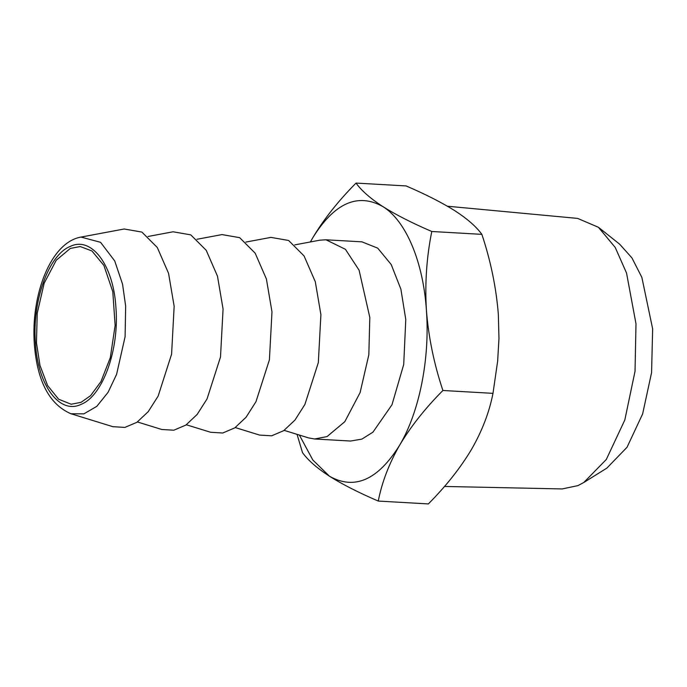 <?xml version="1.0" encoding="UTF-8"?>
<svg xmlns="http://www.w3.org/2000/svg" width="687" height="687" viewBox="0 0 687 687"><rect width="100%" height="100%" fill="white"/><g stroke="black" fill="none" stroke-linecap="round" stroke-linejoin="round"><path stroke-width="1.03" d="M598.42 227.285L619.691 244.211L631.928 257.891L641.864 277.385L652.65 328.884L651.577 372.603L642.628 413.943L627.025 447.289L606.879 468.096L583.813 482.48L606.303 459.474L624.818 419.98L635.037 371.238L635.99 323.8L626.535 273.04L615.234 247.449L598.42 227.285L577.638 218.406L447.435 206.229M444.463 486.448L562.164 488.938L577.922 485.623L583.813 482.48M81.066 402.333L90.547 395.703L100.963 381.577L110.281 357.738L115.133 325.449L112.797 291.683L103.892 265.431L91.912 250.935L80.199 246.539L70.306 248.445L56.248 260.236L44.148 283.259L37.235 313.212L36.463 342.753L39.975 365.415L47.592 385.544L58.61 399.207L71.173 404.239L81.066 402.333M498.968 338.442L497.646 361.147M481.87 234.361C476.4 226.753 467.418 218.895 454.914 210.772C442.007 202.648 425.742 194.369 406.12 185.937L356.029 183.077C361.499 190.677 370.482 198.543 382.985 206.658C395.892 214.782 412.157 223.06 431.78 231.493L481.87 234.361C490.733 260.966 496.229 287.673 498.35 314.483L498.968 338.502L497.654 361.096L492.991 393.35C489.342 412.088 482.214 430.723 471.591 449.264C460.522 467.821 446.103 486.044 428.353 503.923L378.262 501.063C358.674 492.648 342.409 484.369 329.468 476.228C316.982 468.122 307.999 460.264 302.512 452.639L297.042 434.339M431.78 231.493C426.584 257.29 424.798 283.585 426.421 310.369C428.533 337.214 434.029 363.921 442.9 390.491L492.991 393.35M310.395 241.953L312.791 237.736C323.835 219.222 338.244 200.999 356.029 183.077M442.9 390.491C425.15 408.37 410.74 426.593 399.662 445.15C389.04 463.691 381.912 482.326 378.262 501.063M81.006 237.075L124.175 228.994L141.857 232.069L157.314 247.526L168.564 273.366L174.155 306.256L171.587 354.2L158.139 396.107L148.229 411.659L136.936 422.29L124.905 427.408L112.866 426.687L70.898 413.737L83.883 413.857L96.807 406.352L108.057 392.354L116.584 374.372L125.103 336.69L125.661 306.11L122.552 284.169L114.712 260.923L100.542 242.305L81.006 237.075C50.52 242.288 30.692 295.444 34.35 344.196C37.21 381.208 49.395 404.385 70.898 413.737M299.377 435.06L312.825 460.007L329.468 476.228C354.578 490.381 377.979 480.024 399.662 445.15C419.422 411.908 430.019 358.537 426.421 310.369C423.269 261.996 406.069 220.931 382.985 206.658C357.875 192.506 334.475 202.863 312.791 237.736L310.421 241.944M325.956 239.789L361.92 241.841L377.721 248.144L391.204 264.521L400.899 289.201L405.777 319.507L403.716 364.496L391.976 404.772L372.955 432.149L361.886 439.113L350.525 441.037L314.56 438.984L327.055 436.58L344.814 421.681L360.1 392.603L368.833 354.767L369.812 317.446L359.095 270.214L345.415 249.295L325.956 239.789L319.833 240.184L294.766 244.881M148.023 236.483L173.09 231.785L190.771 234.868L206.229 250.326L217.478 276.165L223.069 309.047L220.501 357L207.053 398.907L197.143 414.459L185.851 425.09L173.82 430.208L161.78 429.487L137.409 421.964M284.152 430.363L308.523 437.885L314.56 438.984M196.937 239.282L222.004 234.585L239.686 237.668L255.143 253.125L266.393 278.956L271.983 311.846L269.416 359.799L255.968 401.706L246.058 417.258L234.765 427.889L222.734 433.008L210.694 432.286L186.323 424.764M245.852 242.082L270.918 237.384L288.6 240.467L304.058 255.925L315.307 281.756L320.898 314.646L318.33 362.599L304.882 404.506L294.972 420.058L283.679 430.689L271.648 435.807L259.609 435.086L235.237 427.563M35.449 343.199C37.845 385.622 59.778 414.922 81.203 404.317C102.784 395.884 119.426 349.503 115.923 307.578C113.527 265.156 91.594 235.856 70.168 246.461C48.588 254.894 31.946 301.275 35.449 343.199M497.714 360.477L497.654 361.096"/></g></svg>
